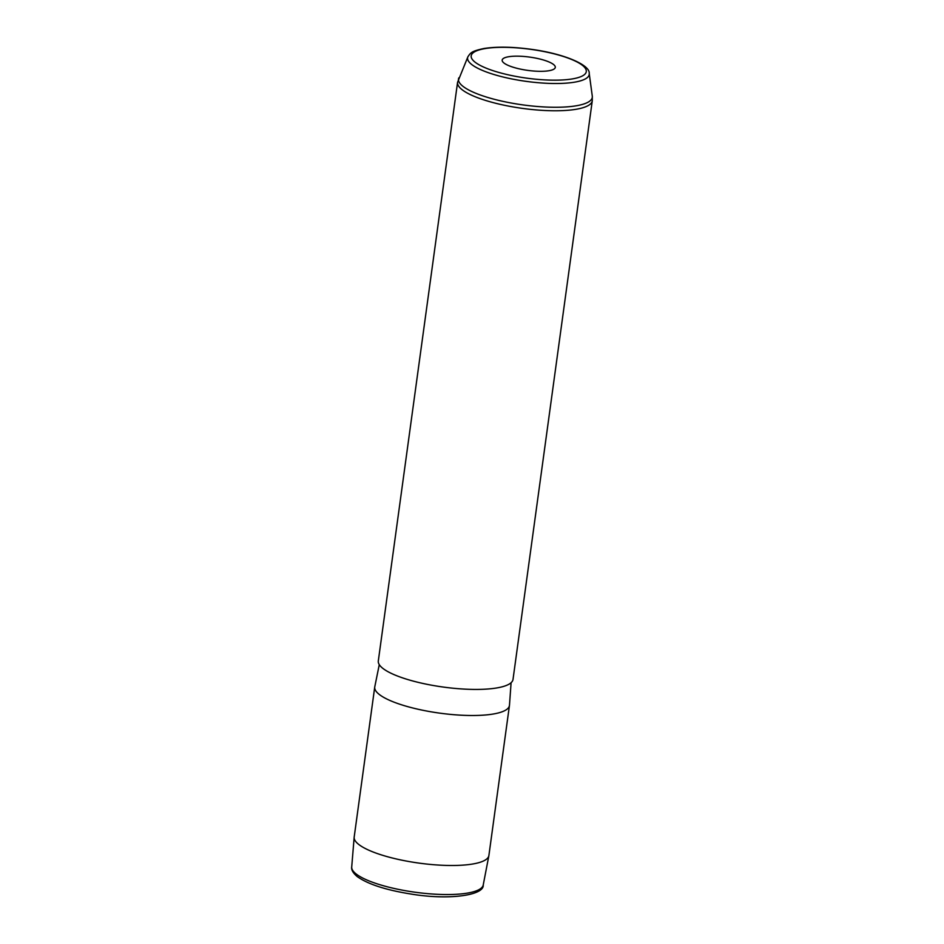 <?xml version="1.0" encoding="UTF-8"?>
<svg xmlns="http://www.w3.org/2000/svg" width="944" height="944" viewBox="0 0 944 944"><rect width="100%" height="100%" fill="white"/><g stroke="black" fill="none" stroke-linecap="round" stroke-linejoin="round"><path stroke-width="1.42" d="M374.733 687.055L354.189 837.045A67.98 17.027 7.8 0 0 354.165 837.269A67.98 17.027 7.8 0 0 414.605 862.462A67.98 17.027 7.8 0 0 488.862 855.724A67.98 17.027 7.8 0 0 488.898 855.488L509.441 705.51A67.98 17.027 -172.2 0 1 435.149 712.472A67.98 17.027 -172.2 0 1 374.733 687.055A67.98 17.027 -172.2 0 1 374.78 686.784L379.276 664.659M511.093 682.713L509.477 705.239A67.98 17.027 -172.2 0 1 509.441 705.51M438.724 686.394A67.98 17.027 -172.2 0 1 378.308 660.977L457.569 82.317A67.98 17.027 -172.2 0 0 517.985 107.734A67.98 17.027 -172.2 0 0 592.277 100.772L513.017 679.42A67.98 17.027 -172.2 0 1 438.724 686.394M525.997 70.127A26.81 6.714 -172.2 0 1 502.338 61.136A26.81 6.714 -172.2 0 1 531.472 57.36A26.81 6.714 -172.2 0 1 554.86 68.334A26.81 6.714 -172.2 0 1 525.997 70.127M351.711 866.993C351.192 869.743 352.997 872.917 357.115 876.492C367.7 884.103 385.518 889.932 410.569 893.968C449.155 900.482 484.355 895.278 483.222 885.012A66.375 16.614 -172.2 0 1 410.723 891.584A66.375 16.614 -172.2 0 1 351.711 866.993L354.165 837.269M534.67 49.914A58.091 14.549 -172.2 0 1 586.012 72.605A58.091 14.549 -172.2 0 1 522.799 77.573A58.091 14.549 -172.2 0 1 471.457 54.882A58.091 14.549 -172.2 0 1 534.67 49.914M467.894 56.793C470.655 52.746 471.292 51.212 484.048 48.486C497.807 46.386 514.704 46.834 534.741 49.808C566.907 54.693 590.177 65.49 589.209 73.42A61.372 15.364 -172.2 0 1 522.138 80.771A61.372 15.364 -172.2 0 1 467.894 56.793L457.569 82.317M589.209 73.42L592.289 96.146A67.52 16.909 -172.2 0 1 518.492 104.253A67.52 16.909 -172.2 0 1 458.808 77.868M483.222 885.012L488.862 855.724M592.289 96.146L592.277 100.772"/></g></svg>
